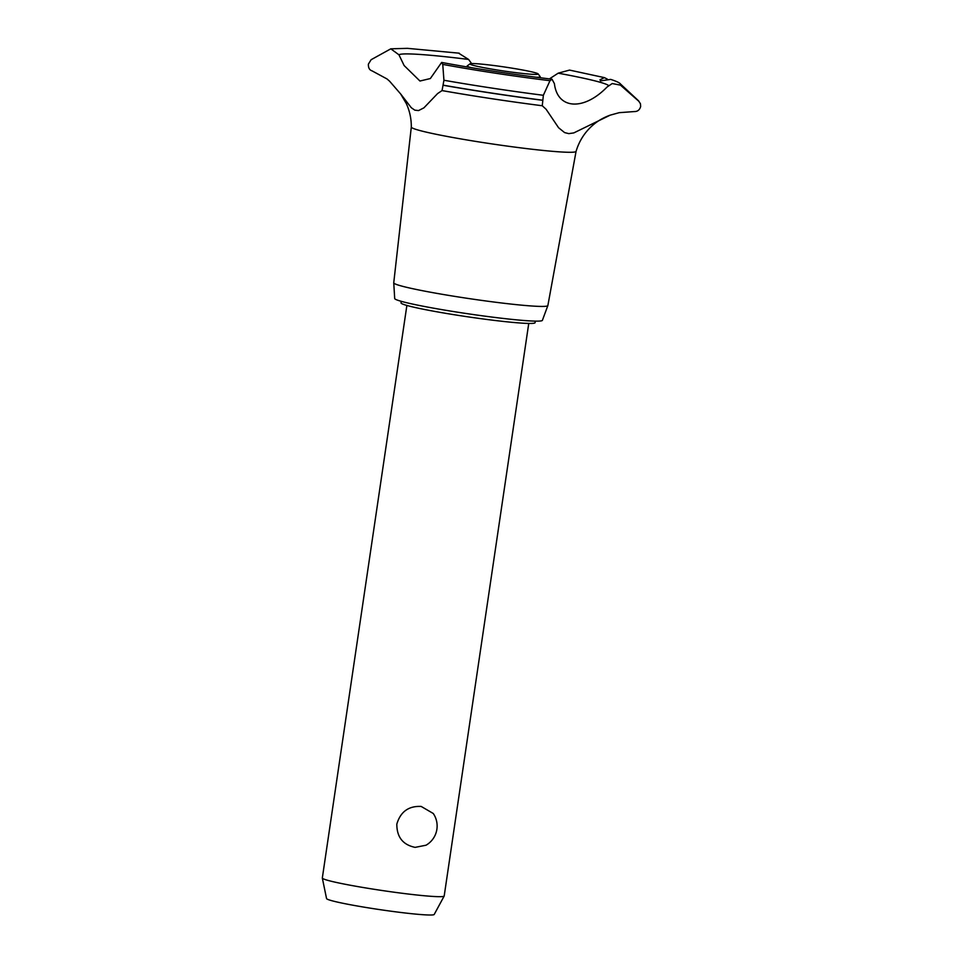<?xml version="1.0" encoding="UTF-8"?>
<svg xmlns="http://www.w3.org/2000/svg" width="963" height="963" viewBox="0 0 963 963"><rect width="100%" height="100%" fill="white"/><g stroke="black" fill="none" stroke-linecap="round" stroke-linejoin="round"><path stroke-width="1.44" d="M535.308 321.112L535.079 322.689A67.759 4.021 -171.6 0 1 495.524 320.535A67.759 4.021 -171.6 0 1 401.029 302.888L401.258 301.323M406.88 305.44L322.328 877.991A61.596 3.647 8.4 0 0 322.328 878.075A61.596 3.647 8.4 0 0 408.24 894.025A61.596 3.647 8.4 0 0 444.172 896.059A61.596 3.647 8.4 0 0 444.196 895.987L528.747 323.436M415.125 847.368C402.883 844.828 396.78 837.076 396.828 824.087C400.524 811.725 408.637 805.838 421.18 806.44L433.254 813.482A22.173 22.173 0 0 1 426.031 845.213L415.125 847.368M444.172 896.059L434.205 914.465A54.422 3.226 -171.6 0 1 402.462 912.671A54.422 3.226 -171.6 0 1 326.553 898.575L322.328 878.075M610.169 115.163L573.792 132.918L568.784 133.628L564.595 132.593L558.576 127.73L546.117 109.276L542.265 105.749L543.361 95.289L549.993 80.687L552.016 79.207L554.411 83.649C557.408 109.445 583.771 111.07 607.111 86.971L612.227 83.552L620.449 85.129L638.878 101.32L640.431 103.727L640.66 106.472C639.697 109.938 637.578 111.624 634.28 111.564L619.221 112.671L610.169 115.163C603.476 117.57 597.674 120.941 592.763 125.25C584.734 132.268 579.172 140.983 576.067 151.384A83.275 4.935 -171.6 0 1 576.067 151.384L547.863 305.56A77.895 4.622 -171.6 0 1 547.839 305.608L542.398 320.342A74.657 4.43 -171.6 0 1 498.834 317.922A74.657 4.43 -171.6 0 1 394.698 298.53L393.747 282.857A77.895 4.622 -171.6 0 1 393.747 282.797L411.309 127.032A83.275 4.935 -171.6 0 1 411.309 127.02M547.839 305.608A77.895 4.622 -171.6 0 1 502.385 303.08A77.895 4.622 -171.6 0 1 393.747 282.857M576.067 151.384A83.275 4.935 -171.6 0 1 527.459 148.699A83.275 4.935 -171.6 0 1 411.309 127.044C411.37 118.798 409.708 110.962 406.302 103.535L400.668 93.977L389.642 81.253L387.018 78.954L371.959 70.817C369.443 70.022 368.251 67.795 368.384 64.148L371.104 59.718L390.809 48.824L398.959 54.819L404.123 65.544L419.952 81.024L430.341 78.545L441.632 62.439L442.751 64.401L443.931 80.254L442.053 90.582L437.623 93.543L423.913 107.844L418.568 110.564L414.8 110.155L411.297 107.724L400.668 93.977M542.217 105.737A135.061 8.005 -171.6 0 1 442.089 90.594L442.053 90.582C474.566 96.3 507.958 101.344 542.241 105.749L542.265 105.749M398.959 54.819A106.159 6.296 -171.6 0 1 460.759 58.478A106.159 6.296 -171.6 0 1 468.584 59.441L458.557 53.121M620.449 85.129A117.823 6.982 -171.6 0 0 620.497 84.01C619.691 82.794 616.416 81.253 610.686 79.399L600.491 80.892L599.985 79.76L604.415 77.63L607.364 79.122M604.415 77.63L569.542 70.094L558.179 73.176A106.159 6.296 -171.6 0 1 608.496 85.502M558.179 73.176L549.416 78.894M471.629 63.582L468.584 59.441M538.136 73.91A34.487 2.046 8.4 0 0 490.071 65.051A34.487 2.046 8.4 0 0 470.004 63.847A34.487 2.046 8.4 0 0 518.046 72.935A34.487 2.046 8.4 0 0 538.136 73.91L540.207 76.691A36.955 2.191 -171.6 0 1 540.255 76.823A36.955 2.191 -171.6 0 1 536.018 77.221M471.076 67.627A36.955 2.191 -171.6 0 1 467.139 66.026A36.955 2.191 -171.6 0 1 467.224 65.905L470.004 63.847M620.497 84.01L638.481 100.742A138.13 8.198 -171.6 0 1 638.878 101.32M542.325 100.26A140.682 8.342 -171.6 0 1 443.449 85.31M542.338 100.164A140.682 8.342 -171.6 0 1 443.462 85.213M543.361 95.289A138.13 8.198 -171.6 0 1 443.931 80.254M549.993 80.687A117.823 6.982 -171.6 0 1 442.751 64.401M441.632 62.439C476.155 68.842 512.352 74.368 550.234 78.99L552.016 79.207M390.809 48.824L407.421 48.343L459.279 53.194M640.431 103.727L638.481 100.742M540.123 77.75L540.255 76.823M466.995 66.953L467.139 66.026"/></g></svg>
